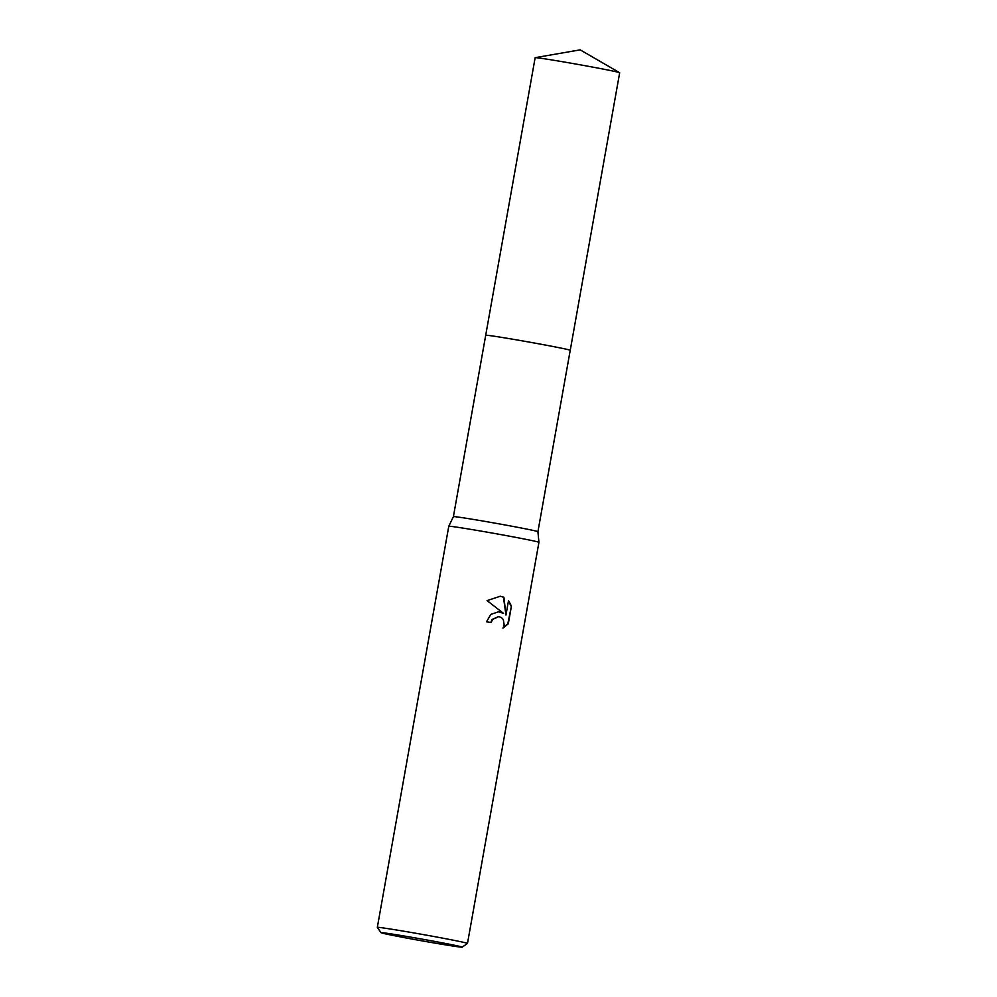<?xml version="1.0" encoding="UTF-8"?>
<svg xmlns="http://www.w3.org/2000/svg" width="997" height="997" viewBox="0 0 997 997"><rect width="100%" height="100%" fill="white"/><g stroke="black" fill="none" stroke-linecap="round" stroke-linejoin="round"><path stroke-width="1.5" d="M535.227 57.664A42.921 0.897 10.1 0 1 538.716 57.976A42.921 0.897 10.1 0 1 584.977 65.677A42.921 0.897 10.1 0 1 619.611 72.694L580.154 49.85L535.227 57.664A42.921 0.897 10.1 0 0 535.152 57.701L485.701 335.266A42.933 0.897 10.1 0 1 485.701 335.266A42.933 0.897 10.1 0 0 485.701 335.279A42.921 0.897 10.1 0 1 485.713 335.266A42.921 0.897 10.1 0 1 544.96 344.974A42.921 0.897 10.1 0 1 570.222 350.321A42.921 0.897 10.1 0 1 570.222 350.333A42.933 0.897 10.1 0 1 570.222 350.321A42.933 0.897 10.1 0 1 570.222 350.333L537.919 531.7L538.928 542.331A45.787 0.96 10.1 0 1 538.928 542.343L467.481 943.436A45.787 0.96 10.1 0 1 467.468 943.449L462.159 947.15A41.201 0.86 10.1 0 1 405.293 937.803A41.201 0.86 10.1 0 1 381.041 932.706A41.201 0.86 10.1 0 1 437.92 942.015A41.201 0.86 10.1 0 1 462.159 947.15M544.973 344.974A42.933 0.897 10.1 0 1 570.234 350.321A42.933 0.897 10.1 0 0 536.735 343.442A42.933 0.897 10.1 0 0 489.265 335.528A42.933 0.897 10.1 0 0 485.701 335.254A42.933 0.897 10.1 0 1 544.973 344.974M485.713 335.266L453.398 516.645A42.921 0.897 10.1 0 1 512.657 526.366A42.921 0.897 10.1 0 1 537.919 531.7M453.398 516.645L448.775 526.279A45.787 0.96 10.1 0 1 511.984 536.648A45.787 0.96 10.1 0 1 538.928 542.331M498.6 611.759L503.585 613.417L487.072 600.618L500.282 596.243L503.896 597.228L505.953 615.024L508.52 600.605L511.449 606.039L508.296 623.81L502.974 628.11L504.183 625.019L503.311 619.586L501.566 617.642L498.861 616.57L492.506 619.486L491.197 622.614A45.787 0.96 -169.9 0 0 486.511 621.767L490.848 614.401L498.6 611.759M381.041 932.706L377.34 927.397A45.787 0.96 10.1 0 1 377.327 927.372A45.787 0.96 10.1 0 1 440.537 937.741A45.787 0.96 10.1 0 1 467.481 943.436M490.736 622.539L492.057 619.424L498.65 616.545M503.223 627.699L507.809 623.748L511.449 606.039M499.198 611.809L503.585 613.417M510.975 605.977L508.445 601.029M505.953 615.024L503.448 597.178L500.058 596.218M619.611 72.694A42.921 0.897 10.1 0 1 619.673 72.756L570.234 350.308M448.775 526.279L377.327 927.372"/></g></svg>
